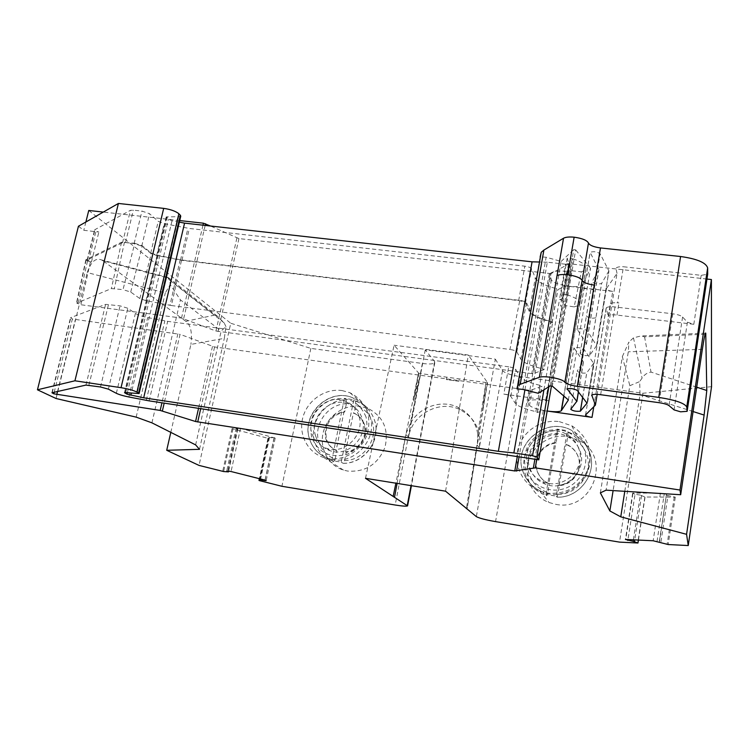 <?xml version="1.0" encoding="UTF-8"?>
<svg xmlns="http://www.w3.org/2000/svg" width="749" height="749" viewBox="0 0 749 749"><rect width="100%" height="100%" fill="white"/><g stroke="black" fill="none" stroke-linecap="round" stroke-linejoin="round"><path stroke-width="0.56" stroke-dasharray="3.75 2.81" d="M568.388 399.957L590.558 268.339L582.582 284.695C579.52 289.264 552.668 284.91 551.423 279.667L549.878 275.576L527.727 402.41L529.515 405.359C531.715 407.587 537.604 409.478 547.163 411.032L543.231 410.714L537.295 412.493L535.872 411.65C524.497 408.917 517.653 406.155 515.349 403.365L510.762 396.315C509.854 395.425 507.541 394.686 503.824 394.096L508.702 366.823C512.4 367.403 514.694 368.171 515.593 369.126L520.049 376.756C522.296 379.78 529.084 382.673 540.413 385.445L541.817 386.344L530.713 390.201L528.906 390.201L214.579 346.965L180.05 334.335L164.181 403.14M508.702 366.823L167.682 321.349L147.656 317.567C142.141 316.434 138.05 315.048 135.382 313.41L127.798 308.251L120.046 305.864L105.6 304.366L70.603 317.679L72.363 319.008L180.05 334.335M503.824 394.096L548.989 400.369M548.951 400.603L545.609 400.668C536.209 399.47 530.329 399.601 527.951 401.052L550.225 273.591C552.49 271.4 557.921 270.632 566.516 271.297L567.985 271.447L545.768 400.687M527.727 402.41L527.951 401.052M572.957 258.836C578.434 260.746 582.394 262.805 584.838 265.024L578.818 300.555C576.337 298.477 572.33 296.52 566.815 294.666L572.957 258.836L567.18 258.199L568.875 263.442L565.589 264.228L559.503 299.506L563.594 301.042L565.252 305.545L551.451 386.025M701.204 275.332L693.817 324.298L687.404 322.201L682.582 317.014C680.925 315.544 677.658 314.468 672.78 313.803L615.013 306.959C610.482 306.5 607.579 306.781 606.278 307.811L608.179 316.621L610.388 303.832C611.652 302.802 614.508 302.512 618.955 302.961L617.56 302.793L623.449 266.756L701.204 275.332L707.683 274.237M593.779 406.754L612.738 291.389C608.385 290.706 606.306 289.732 606.475 288.477L617.026 273.385L597.159 394.377M706.962 279.049L570.345 263.891L568.463 264.041L551.058 273.638L533.606 373.611L544.027 369.65L552.65 322.51L543.896 369.725M612.738 291.389L566.544 286.052L564.662 286.174L557.733 289.741L556.385 288.646C544.542 285.519 537.51 281.914 535.292 277.813L531.547 268.769C530.713 267.562 528.476 266.7 524.824 266.185L189.347 228.464L164.209 223.679L158.245 221.348L149.519 213.708L141.964 211.087L133.359 210.141L130.41 210.347L94.73 229.746L96.003 231.085L98.859 232.04L83.804 230.299L78.439 226.245M550.356 385.875L573.734 249.651L575.672 249.866L552.322 386.147M522.905 389.405L546.143 257.216L561.113 261.429L538.259 393.281M546.143 257.216L540.151 256.907L516.838 388.806M593.601 363.34L586.71 372.936C582.45 373.508 579.267 372.88 577.17 371.064L583.405 361.823L573.959 347.854C577.46 347.087 580.85 347.611 584.145 349.455L593.601 363.34L587.047 402.906M565.589 264.228L547.313 262.197L524.909 389.911M547.313 262.197L539.523 262.01M179.357 222.125L172.036 220.712L168.431 219.288L166.194 216.92L178.637 216.667L137.011 393.665M180.771 216.096L178.637 216.667M85.873 222.013L83.804 230.299M88.757 210.469L230.748 323.25L199.028 465.41M170.8 432.37L190.911 344.4L224.326 338.342L225.955 326.639L221.18 330.983L195.629 444.897M185.855 321.321L102.95 260.783L166.98 277.701L214.626 315.095L185.855 321.321C190.714 324.869 192.399 332.565 190.911 344.4M102.95 260.783L101.536 259.94C95.685 257.497 90.919 261.71 87.24 272.57L165.286 292.925L170.192 284.601L180.434 299.89L221.18 330.983M56.072 398.515L87.24 272.57M136.168 417.127L165.286 292.925M151.925 422.848L180.434 299.89M199.506 449.325L224.326 338.342M237.19 428.99L237.854 428.924L236.15 427.922L240.485 428.316L275.201 438.118L269.518 437.5L268.423 438.437L232.059 428.597L237.19 428.99L227.808 471.907M425.254 349.886L408.542 436.948C412.24 414.047 439.925 399.395 460.261 409.759C475.016 417.82 481.382 430.441 479.341 447.621L495.342 359.146L425.254 349.886L434.635 361.514L434.794 362.797C433.362 364.089 429.214 364.304 422.361 363.462L310.854 348.397L230.748 323.25M310.854 348.397L281.924 486.288M237.854 428.924L228.642 471.13M236.15 427.922L226.722 471.037M237.246 427.81L227.808 470.999M240.485 428.316L231.067 471.533M274.106 437.444L265.034 480.109M275.201 438.118L266.167 480.68M274.059 438.212L265.137 480.165M269.518 437.5L260.661 479.014M268.816 437.556L260.006 478.845M267.983 438.231L259.351 478.677L267.983 438.231M360.69 406.379C344.69 403.964 327.79 415.433 323.446 431.602C318.905 447.733 327.94 465.344 343.482 470.091L347.733 471.084C365.446 472.291 377.861 464.371 384.977 447.35C389.04 429.523 383.413 416.547 368.096 408.43L360.69 406.379M365.493 478.311L394.096 345.223L418.541 372.927L405.874 434.589L397.092 483.395M445.561 491.185L468.322 355.026L394.096 345.223M406.127 433.343L410.246 423.765L420.554 373.573L418.541 372.927L413.57 401.099L420.554 373.573L487.608 382.767L468.322 355.026M477.469 444.045L477.722 433.755L485.914 382.533L482.496 410.958L487.327 382.364L466.468 508M495.342 359.146L502.532 370.633C505.023 373.189 511.211 375.249 521.089 376.794L495.548 521.613M711.55 386.671L642.932 393.244L521.089 376.794M642.932 393.244L619.526 542.117M555.955 504.377C592.74 512.044 612.513 456.731 579.202 440.506L567.339 436.508C550.328 433.961 532.876 445.234 528.345 461.627C523.635 477.984 532.848 496.437 549.054 502.532L555.955 504.377M633.373 539.823L640.311 495.098L644.861 496.999L675.289 497.149L667.939 495.576L660.777 542.997M641.612 495.482L634.731 539.889M640.311 495.098L635.03 494.284L627.962 539.57M657.051 541.396L664.269 493.713L660.412 493.123L632.68 493.085L635.03 494.284M632.896 493.657L625.733 539.467M632.68 493.085L625.434 539.449M660.412 493.123L653.165 540.759M664.269 493.713L666.432 494.359L659.232 541.986M666.432 494.359L659.438 542.632M666.61 495.183L667.939 495.576M624.788 491.307L640.021 394.62L639.693 381.587L629.834 385.698L613.113 490.586M600.37 492.87L622.353 356.58L629.834 385.698M622.353 356.58L628.935 342.04L628.289 351.805L606.081 490.164M574.174 306.884L579.567 305.227L585.868 268.582L585.512 270.089L581.29 271.831L574.174 306.884L565.252 305.545M578.818 300.555L579.895 303.841M566.815 294.666L561.01 293.983L562.789 298.842L568.875 263.442M543.924 389.808L559.503 299.506L562.789 298.842M693.817 324.298L616.979 315.067C612.532 314.608 609.667 314.87 608.403 315.863M608.179 316.621L610.388 303.832C611.418 302.896 613.815 302.559 617.56 302.793M179.723 220.562L103.287 212.079M551.058 273.638L238.94 238.585L210.497 226.011M696.71 387.177L651.021 372.094C647.492 372.515 644.505 374.509 642.071 378.076L639.693 381.587M705.099 334.232L644.561 336.816L641.022 335.945L633.476 337.836L628.935 342.04M236.89 238.032L215.946 331.03L181.52 318.063L80.883 304.759L76.773 303.111L111.395 288.571L123.014 289.638L134.736 243.285L121.525 242.227L85.882 259.744L87.493 261.083L90.367 262.01L80.883 304.759M552.509 322.594L550.646 321.798C538.728 318.728 531.621 315.292 529.337 311.49L525.442 303.111C524.59 301.987 522.325 301.164 518.673 300.621L181.913 260.352L156.663 255.531L150.643 253.284L141.739 246.121L134.127 243.575L125.495 242.564L122.546 242.704L87.24 259.959L88.541 261.214L91.415 262.131L90.367 262.01M214.626 315.095L217.453 316.275L224.176 322.894L225.955 326.639M166.98 277.701L168.132 277.458L169.761 280.22L170.192 284.601M477.722 433.755C475.521 421.64 469.033 412.849 458.238 407.39C441.536 399.086 419.112 406.838 410.246 423.765M584.838 265.024L585.868 268.582M567.18 258.199L561.01 293.983M571.103 270.689L565.223 305.817L571.103 270.689L581.29 271.831M549.26 273.778L531.809 373.62L533.606 373.611M531.809 373.62L215.946 331.03M145.952 300.667L157.402 255.353L181.586 259.969L171.39 305.536L145.952 300.667L139.857 298.551L130.719 292.054L123.014 289.638M171.39 305.536L509.938 349.465L519.797 300.386L181.586 259.969M552.65 322.501L551.142 321.564L542.501 368.798C530.479 365.802 523.27 362.619 520.883 359.239L516.791 351.815C515.902 350.813 513.617 350.026 509.938 349.465M542.501 368.798L544.027 369.65M446.769 377.168L446.329 379.574L458.837 381.297L459.277 378.882L458.828 381.297L446.32 379.574L446.769 377.168M418.906 373.339L413.57 401.099M487.608 382.767L482.496 410.958M134.736 243.285L142.366 245.831L151.382 253.106L157.402 255.353M516.791 351.815L526.575 302.877C525.714 301.753 523.457 300.92 519.797 300.386M526.575 302.877L530.61 311.65C532.811 315.31 539.654 318.615 551.142 321.564M608.9 270.913L601.587 283.506C597.318 284.461 594.182 283.843 592.187 281.652L598.835 269.556L590.1 252.338C593.62 251.158 596.972 251.645 600.155 253.799L608.9 270.913L603.039 306.847L608.9 271.428M560.533 306.013L561.825 306.163L560.533 306.013L566.516 271.297M561.113 261.429L573.734 249.651M616.268 267.983C617.316 266.981 619.713 266.569 623.449 266.756M617.026 273.385L616.034 268.863M596.607 345.663L589.622 355.429C585.362 356.075 582.188 355.457 580.11 353.565L586.43 343.763L577.123 329.148C580.625 328.287 584.014 328.811 587.282 330.721L596.607 345.663L603.039 306.847M571.197 270.988L567.985 271.447M549.878 275.576L550.225 273.591M590.558 268.339L575.672 249.866M342.115 390.566L349.877 392.701C365.924 401.174 371.785 414.787 367.459 433.521C362.226 449.98 344.559 461.234 328.268 458.566L323.821 457.527C307.511 452.574 298.121 434.102 302.942 417.156C307.577 400.163 325.328 388.076 342.115 390.566M559.344 421.64L571.833 425.816C587.684 436.227 593.105 450.664 588.105 469.117C580.119 486.635 566.497 494.63 547.238 493.132L539.963 491.204C522.886 484.818 513.224 465.401 518.205 448.183C523.017 430.909 541.415 419 559.344 421.64M315.498 435.581C317.932 443.09 322.838 448.155 330.215 450.767C348.107 457.499 368.695 436.592 362.123 418.401C359.848 411.576 355.466 406.782 348.978 404.02C331.058 395.837 308.953 416.669 315.498 435.581M343.145 463.322L343.023 463.275C363.911 463.959 381.484 439.963 374.547 420.358C371.654 411.753 366.139 405.668 357.994 402.091C366.214 405.752 371.766 411.931 374.65 420.61C381.494 440.234 364.061 464.015 343.145 463.322L344.577 460.569L346.244 452.302C358.921 451.516 368.733 436.892 364.613 425.001C362.788 419.506 359.277 415.601 354.08 413.298L355.719 405.153L355.513 401.192L353.8 399.723L344.39 398.365L346.15 399.835C325.572 399.46 308.354 422.754 314.842 442.313C317.941 451.9 324.186 458.388 333.595 461.777L331.751 460.598L341.226 462.096L353.8 399.723M343.023 463.275L341.226 462.096M346.375 403.786C328.109 403.777 313.063 424.496 318.831 441.826C321.546 450.233 326.985 455.982 335.168 459.09L336.844 450.842C331.657 448.464 328.193 444.532 326.433 439.036C324.28 424.505 330.375 415.461 344.727 411.922L346.375 403.786L346.15 399.835M335.168 459.09L333.595 461.777M325.731 438.558C327.5 444.063 330.974 448.005 336.161 450.383L344.063 411.388C329.691 414.946 323.587 424 325.731 438.558M336.844 450.842L336.161 450.383M344.727 411.922L344.063 411.388M346.244 452.302L345.579 451.844C358.275 451.048 368.105 436.405 363.986 424.486C362.151 418.991 358.64 415.086 353.434 412.774L354.08 413.298M345.579 451.844L353.434 412.774M331.751 460.598L344.39 398.365M358.874 415.732C356.58 408.851 352.161 404.02 345.626 401.23C327.547 392.991 305.246 414.019 311.827 433.081C314.28 440.665 319.224 445.767 326.667 448.398C344.709 455.177 365.493 434.083 358.874 415.732M529.964 468.481C532.633 475.699 537.548 480.83 544.729 483.882C564.634 492.964 588.227 470.7 579.913 450.692C577.582 444.541 573.519 439.878 567.705 436.723C547.856 425.095 521.491 447.303 529.964 468.481M557.125 497.214L557.087 497.177C579.792 498.038 597.861 472.9 589.491 452.237C586.579 444.56 581.533 438.699 574.361 434.654C581.552 438.745 586.598 444.653 589.491 452.377C597.777 473.059 579.801 498.076 557.125 497.214L559.512 485.567C573.238 484.809 583.274 469.501 578.303 456.965C576.374 451.853 572.985 448.005 568.145 445.421L566.375 444.606L567.808 436.058L568.023 431.986L567.293 430.6L557.022 429.121L557.79 430.497C535.451 429.982 517.746 454.353 525.611 474.96C529.094 484.397 535.563 491.054 545.019 494.92L546.779 495.548L545.937 494.48L556.292 496.11L567.293 430.6M557.087 497.177L556.292 496.11M557.602 434.57C537.791 434.448 522.343 456.122 529.328 474.379C532.623 483.227 538.774 489.312 547.781 492.627L549.242 483.966C543.521 481.438 539.589 477.282 537.454 471.496C532.67 458.978 542.585 443.96 556.161 443.099L557.79 430.497M547.781 492.627L546.779 495.548L545.019 494.92L542.669 491.953C568.463 503.244 598.526 474.389 587.768 448.67C584.819 440.889 579.707 434.944 572.433 430.853C546.723 415.264 511.988 444.035 523.008 471.73C526.528 481.298 533.082 488.039 542.669 491.953C533.054 487.983 526.491 481.186 522.98 471.57C512.044 443.811 546.742 415.161 572.433 430.853L574.361 434.654L568.023 431.986M537.127 471.046C539.271 476.851 543.203 481.017 548.942 483.545L555.87 442.612C542.276 443.474 532.333 458.51 537.127 471.046M556.161 443.099L555.87 442.612M559.512 485.567L559.222 485.146C572.976 484.397 583.031 469.052 578.05 456.497C576.112 451.375 572.723 447.518 567.873 444.934L566.375 444.606M559.222 485.146L566.104 444.12M545.937 494.48L557.022 429.121M578.621 448.22C576.281 442.004 572.17 437.304 566.31 434.12C546.274 422.399 519.666 444.822 528.204 466.187C530.891 473.471 535.853 478.648 543.1 481.729C563.192 490.885 587.019 468.406 578.621 448.22M510.762 396.315L515.593 369.126M515.349 403.365L520.049 376.756M149.154 400.865L167.682 321.349M535.872 411.65L540.413 385.445M537.295 412.493L541.817 386.344M530.713 390.201L519.076 456.862M543.231 410.714L534.88 459.259M528.906 390.201L517.297 456.6M214.579 346.965L200.704 408.664M212.482 346.45L198.541 408.336M177.888 333.801L161.953 402.803M57.551 391.493L75.275 319.87M54.2 392.251L72.363 319.008M52.215 392.701L70.752 318.035M51.962 392.757L70.603 317.679M85.957 385.089L105.6 304.366M88.897 385.248L108.539 304.356M100.497 386.98L120.046 305.864M108.399 389.143L127.798 308.251M116.338 393.3L135.382 313.41M128.894 396.998L147.656 317.567M146.28 400.369L164.836 320.881M563.594 301.042L548.858 386.784M606.044 308.607L591.776 395.098M606.475 288.477L585.549 414.955M545.122 410.742L536.733 459.54M570.345 263.891L566.544 286.052M545.609 400.668L562.012 306.182M551.423 279.667L529.515 405.359M582.834 284.32L563.913 396.109M682.582 317.014L669.035 405.63M687.404 322.201L674.081 409.89M672.78 313.803L659.054 402.681M615.013 306.959L600.651 394.714M587.113 403.009L593.62 363.742M577.282 390.435L584.145 349.455M567.105 388.731L573.921 348.388M578.387 391.839L583.405 361.823M578.471 391.942L583.443 362.226M570.757 409.31L577.17 371.064M582.703 397.344L586.767 372.871M172.036 220.712L131.337 393.131M127.377 392.757L168.431 219.288M166.447 217.51L124.952 392.57M125.748 392.598L167.448 216.592M268.423 438.437L259.416 480.615M232.059 428.597L222.687 471.364M232.995 428.765L223.614 471.542M422.361 363.462L395.182 505.013M434.635 361.514L411.023 485.633M408.542 436.948L405.874 434.589L395.884 483.199M479.341 447.621L477.263 445.318L467.161 508.562M502.532 370.633L476.336 516.604M675.289 497.149L668.183 544.542M644.861 496.999L637.755 543.025M638.307 540.057L644.973 496.868M674.24 497.018L667.134 544.392M693.078 411.547L640.021 394.62M702.347 349.362L628.289 351.805M616.979 315.067L618.955 302.961M568.463 264.041L564.662 286.174M644.561 336.816L651.021 372.094M202.979 225.177L181.52 318.063M91.415 262.131L98.859 232.04M169.761 280.22L224.176 322.894M633.476 337.836L642.071 378.076M552.004 322.828L557.733 289.741M238.94 238.585L218.043 331.545M205.17 225.421L183.683 318.597M87.493 261.083L77.98 303.879M86.098 260.09L76.773 303.111M85.966 259.669L76.632 302.746M121.525 242.227L111.395 288.571M124.474 242.086L114.344 288.524M130.719 292.054L142.366 245.831M139.857 298.551L151.382 253.106M180.181 259.744L169.976 305.302M520.883 359.239L530.61 311.65M577.076 329.7L590.034 253.003M583.855 289.591L583.911 288.974C587.422 287.953 590.792 288.459 594.013 290.49L600.155 253.799M550.646 321.798L556.385 288.646M529.337 311.49L535.292 277.813M525.442 303.111L531.547 268.769M518.673 300.621L524.824 266.185M181.913 260.352L189.347 228.464M180.509 260.128L187.943 228.248M156.663 255.531L164.209 223.679M150.643 253.284L158.245 221.348M141.739 246.121L149.519 213.708M134.127 243.575L141.964 211.087M125.495 242.564L133.359 210.141M122.546 242.704L130.41 210.347M87.24 259.959L94.73 229.746M87.371 260.38L94.851 230.196M88.541 261.214L96.003 231.085M586.43 343.763L598.835 269.556M592.918 304.965L598.844 270.071M589.678 355.363L601.653 283.422M595.942 317.754L595.886 317.829C591.616 318.643 588.461 318.016 586.42 315.966L592.187 281.652M596.597 345.242L603.029 306.378M587.282 330.721L594.013 290.49M580.11 353.565L586.42 315.966M586.458 344.184L592.936 305.433M366.027 416.959C359.183 401.324 347.358 395.697 330.552 400.088C314.823 407.802 308.513 420.105 311.631 437.004C318.194 452.761 330 458.528 347.049 454.297C363.059 446.46 369.388 434.017 366.027 416.959M369.997 416.51C367.076 407.802 361.495 401.642 353.247 398.037C330 387.13 301.042 414.131 309.524 438.792C312.717 448.67 319.186 455.289 328.933 458.631C352.124 467.086 378.535 439.981 369.997 416.51M332.191 460.738L328.933 458.631C319.083 455.195 312.567 448.482 309.374 438.502C300.967 413.794 329.897 386.98 353.247 398.037L357.994 402.091L355.513 401.192M344.577 460.569C363.096 460.822 378.404 439.541 372.29 422.174C369.435 413.785 363.911 408.111 355.719 405.153M584.098 449.203C575.972 432.707 562.874 426.724 544.813 431.246C528.045 439.26 521.725 452.162 525.826 469.96C530.985 485.268 549.373 494.031 565.074 488.376C580.85 482.955 589.781 464.455 584.098 449.203M558.052 494.246C578.172 494.63 593.891 472.347 586.514 454.044C583.059 445.206 576.824 439.214 567.808 436.058M537.426 412.437L541.958 386.278M51.878 392.794L70.518 317.735M606.278 307.811L591.897 394.976M567.04 388.778L573.959 347.854M582.656 397.298L586.71 372.936M124.521 392.673L166.194 216.92M434.794 362.797L411.426 485.698M476.458 450.514L467.179 508.571M638.429 540.057L645.076 496.971M705.483 333.165L641.022 335.955M562.724 299.179L568.8 263.817M167.851 277.467L101.536 259.94M460.261 409.759L458.238 407.39M486.522 387.495L477.787 442.153M579.567 305.227L585.512 270.089M168.132 277.458L217.453 316.275M85.873 259.753L76.548 302.811M577.123 329.148L590.1 252.338M552.144 322.735L557.874 289.638M87.156 260.034L94.636 229.831M589.622 355.429L601.587 283.506M686.936 411.65L707.496 274.537M563.744 395.968L582.582 284.695M571.159 271.054L548.942 400.612M571.833 425.816L579.202 440.506M539.963 491.204L549.054 502.532M323.821 457.527L343.482 470.091M349.877 392.701L368.096 408.43M348.978 404.02L345.626 401.23M330.215 450.767L326.667 448.398M568.145 445.421L567.873 444.934M567.705 436.723L566.31 434.12M544.729 483.882L543.1 481.729"/><path stroke-width="1.12" d="M198.541 408.336L195.573 421.518L160.183 410.433L53.806 393.815L51.962 392.757L85.957 385.089L100.497 386.98L108.399 389.143L116.338 393.3C119.119 394.639 123.295 395.865 128.894 396.998L149.154 400.865L538.793 459.849L548.951 400.603M591.776 395.098L595.399 405.134L585.549 414.955C585.437 415.817 587.6 416.622 592.028 417.371L547.163 411.032C554.56 412.016 559.25 411.95 561.235 410.817L563.744 395.968M539.392 377.271C541.499 376.597 545.057 376.578 550.066 377.206C558.267 378.498 563.201 380.155 564.877 382.187L582.132 280.388C580.578 277.813 575.756 275.941 567.676 274.771C562.724 274.274 559.185 274.537 557.05 275.557L539.392 377.271L520.227 384.293L517.671 385.66L516.838 388.806L522.905 389.405L538.259 393.281L550.356 385.875L552.322 386.147L568.388 399.957L561.235 410.817M577.31 386.372L600.483 247.938L680.569 256.514L658.783 397.401L577.31 386.372C570.438 385.295 566.3 383.9 564.877 382.187M658.783 397.401C675.486 400.041 684.811 403.262 686.758 407.035L707.646 267.889C705.979 262.609 696.944 258.817 680.569 256.514M707.646 267.889L707.711 274.04L687.123 411.323L686.758 407.035M687.123 411.323L680.607 411.819L674.081 409.89L669.035 405.63C667.322 404.404 663.989 403.421 659.054 402.681L600.651 394.714C596.082 394.143 593.161 394.236 591.897 394.976L591.691 395.594M587.076 403.252L577.282 390.435C573.949 388.731 570.532 388.179 567.04 388.778L576.805 401.324L570.757 409.31C572.891 410.967 576.093 411.585 580.353 411.192L587.113 403.009M706.962 279.049L711.4 279.536L679.989 490.033L535.301 467.872L514.788 470.962L195.573 421.518M679.989 490.033L680.682 494.724L606.081 490.164L600.37 492.87L609.864 510.949L620.762 516.847L624.788 491.307M548.858 386.784L536.79 457.012L538.793 459.849M536.79 457.012L532.548 455.757L513.851 452.939L498.366 451.319L143.696 397.803L127.04 394.189L127.377 392.757M136.936 392.055C133.238 390.295 127.939 388.843 121.038 387.682L163.685 208.372C170.426 209.336 175.491 211.115 178.88 213.718L136.936 392.055L139.108 393.553L125.748 392.598L124.521 392.673L127.04 394.189M121.038 387.682L74.928 380.792L37.45 389.798L56.072 398.515L136.168 417.127L151.925 422.848L195.629 444.897L199.506 449.325L166.709 450.289L199.028 465.41L223.614 471.542L228.473 471.879L226.722 471.037L227.808 470.999L231.067 471.533L265.034 480.109L266.167 480.68L260.465 479.95L259.416 480.615L281.924 486.288L395.182 505.013C402.138 506.127 406.267 506.418 407.587 505.893L365.493 478.311L445.561 491.185L476.336 516.604C479.079 518.177 485.483 519.843 495.548 521.613L619.526 542.117L637.97 543.016L638.307 540.057M633.373 539.823L633.13 541.358L637.867 542.931M633.13 541.358L625.434 539.449L653.165 540.759L668.183 544.542L688.237 545.544L686.571 534.318L620.762 516.847M597.159 394.377L595.399 405.134M686.571 534.318L704.126 415.068L706.784 390.491L705.745 333.146C705.324 332.107 704.191 337.518 702.347 349.362L680.682 494.724M711.4 279.536L711.55 386.671L688.237 545.544M524.909 389.911L513.851 452.939M539.523 262.01L532.071 261.832L498.366 451.319M532.071 261.832L184.563 223.127L143.696 397.803M184.563 223.127L179.357 222.125M178.88 213.718L180.771 216.096L139.136 393.403M163.685 208.372L118.417 203.456L74.928 380.792M118.417 203.456L78.439 226.245L37.45 389.798M103.287 212.079L88.757 210.469L85.873 222.013M166.709 450.289L170.8 432.37M228.642 471.13L228.473 471.879M265.137 480.165L265.024 480.699M260.661 479.014L260.465 479.95M260.006 478.845L259.772 479.959M397.092 483.395L394.592 496.868M466.468 508L466.355 508.618M634.731 539.889L634.45 541.705M627.962 539.57L627.821 540.478M609.864 510.949L613.113 490.586M210.497 226.011L203.438 223.193L179.723 220.562M540.151 256.907L541.237 252.282L543.886 250.082L563.529 238.238C565.673 237.087 569.212 236.731 574.137 237.19C582.179 238.313 586.954 240.26 588.471 243.041C589.744 245.372 593.751 247.001 600.483 247.938M519.076 456.862L516.595 471.074M534.88 459.259L533.41 467.769M517.297 456.6L514.788 470.962M200.704 408.664L197.708 422.005M164.181 403.14L162.383 410.939M161.953 402.803L160.183 410.433M56.784 394.601L57.551 391.493M53.806 393.815L54.2 392.251M551.451 386.025L548.989 400.369M593.779 406.754L592.028 417.371M536.733 459.54L535.301 467.872M563.913 396.109L561.46 410.574M520.227 384.293L543.886 250.082M594.266 285.107C587.488 284.133 583.443 282.56 582.132 280.388L588.471 243.041M567.021 389.237L567.105 388.731M576.805 401.324L578.387 391.839M576.88 401.445L578.471 391.942M580.4 411.135L582.703 397.344M543.924 389.808L532.548 455.757M131.337 393.131L130.822 395.313M138.602 392.963L180.387 215.103M259.351 478.677L258.967 480.437L259.341 478.677M411.023 485.633L407.297 505.219M395.884 483.199L393.159 496.447M704.126 415.068L693.078 411.547M706.784 390.491L696.71 387.177M705.848 334.204L705.099 334.232M203.438 223.193L202.979 225.177M205.554 223.754L205.17 225.421M557.05 275.557L563.529 238.238M567.676 274.771L574.137 237.19M517.671 385.66L541.237 252.282M580.353 411.192L582.656 397.298M411.426 485.698L407.653 505.528M637.979 542.988L638.429 540.057"/></g></svg>
